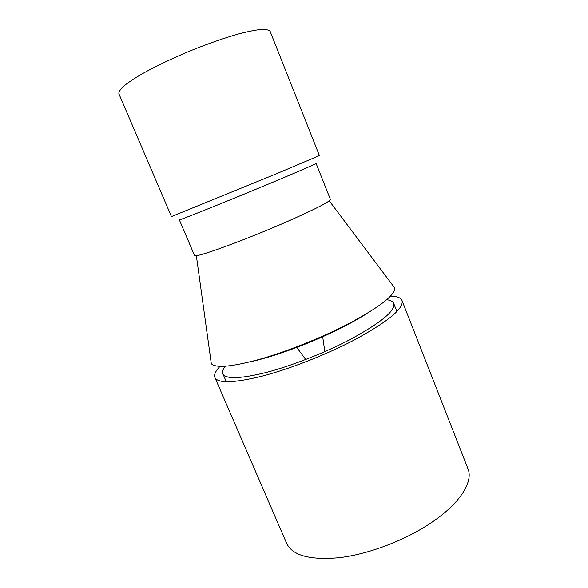 <?xml version="1.0" encoding="UTF-8"?>
<svg xmlns="http://www.w3.org/2000/svg" width="588" height="588" viewBox="0 0 588 588"><rect width="100%" height="100%" fill="white"/><g stroke="black" fill="none" stroke-linecap="round" stroke-linejoin="round"><path stroke-width="0.88" d="M270.142 31.37C268.988 29.929 266.033 29.268 261.263 29.4C255.464 30.017 248.085 31.48 239.125 33.788C224.344 37.963 207.887 43.71 189.762 51.046C171.74 58.609 156.011 66.121 142.583 73.581C134.601 78.255 128.331 82.416 123.781 86.069C120.305 89.332 118.673 91.882 118.872 93.72L171.439 216.568L275.566 174.114L319.402 155.577L270.142 31.37M275.574 181.075C231.253 199.67 176.797 221.514 179.318 219.802L194.503 255.398C192.871 259.11 247.688 239.198 291.295 219.765C317.248 208.137 330.28 201.346 330.397 199.383L316.094 163.42C315.469 164.103 301.96 169.991 275.574 181.075M392.483 285.004L394.776 288.054C394.871 295.455 378.937 307.62 346.971 324.554C320.107 338.335 285.68 351.984 258.933 359.503C231.459 366.861 215.583 368.257 211.305 363.678L210.783 359.893M390.476 296.08C396.937 296.234 400.773 297.69 401.986 300.446C404.206 308.288 388.286 321.474 354.233 340.011C326.178 354.696 289.847 368.919 262.167 376.129C233.774 383.075 218.023 383.545 214.914 377.547C213.834 374.74 215.531 371.006 220.008 366.339M401.986 300.446L467.938 468.687C473.7 482.006 459.39 504.614 428.689 524.423C402.699 541.327 367.39 554.396 339.1 557.718C309.92 560.313 292.442 555.535 286.672 543.4L214.914 377.547M386.676 299.696C390.542 300.203 392.887 301.446 393.71 303.408C395.68 310.648 381.031 322.746 349.779 339.695C324.194 353.05 291.222 365.942 266.019 372.513C240.147 378.856 225.763 379.297 222.874 373.821C222.08 371.844 222.874 369.315 225.248 366.228M365.839 314.168C359.496 318.189 352.102 322.364 343.671 326.7C314.492 341.775 275.346 356.416 250.231 361.818M196.333 255.611L211.305 363.678M329.251 200.824L394.776 288.054M305.716 359.496L296.749 347.42M322.687 336.726L324.833 351.617M222.874 373.821L226.306 381.781M393.71 303.408L396.893 311.471"/></g></svg>
